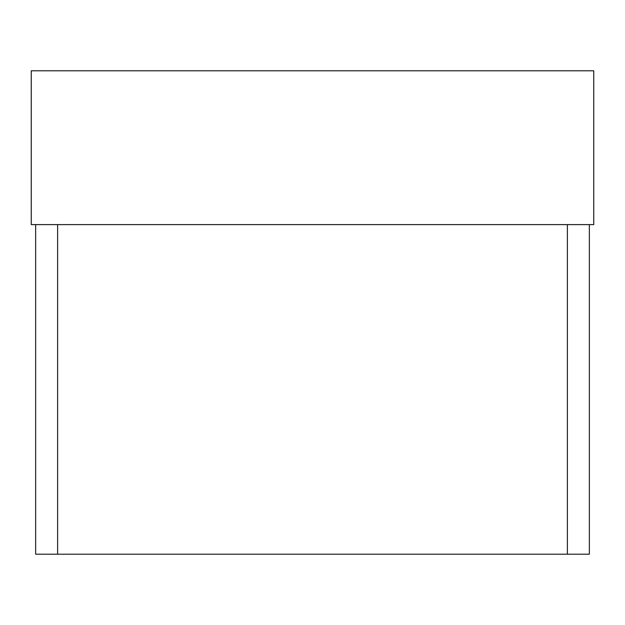 <?xml version="1.0" encoding="UTF-8"?>
<svg xmlns="http://www.w3.org/2000/svg" width="625" height="625" viewBox="0 0 625 625"><rect width="100%" height="100%" fill="white"/><g stroke="black" fill="none" stroke-linecap="round" stroke-linejoin="round"><path stroke-width="0.94" d="M31.25 70.797L593.75 70.797L593.75 224.609L31.25 224.609L31.25 70.797M35.648 224.609L35.648 554.195L589.352 554.195L589.352 224.609M567.383 554.195L567.383 224.609M57.617 554.195L57.617 224.609"/></g></svg>
